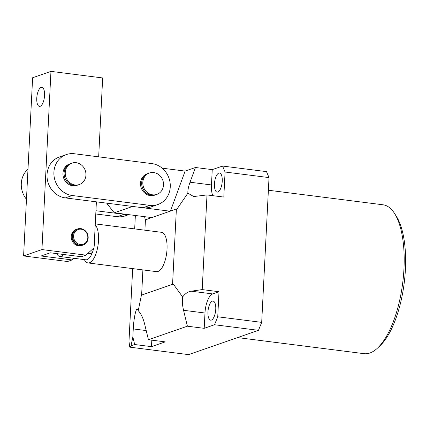 <?xml version="1.0" encoding="UTF-8"?>
<svg xmlns="http://www.w3.org/2000/svg" width="426" height="426" viewBox="0 0 426 426"><rect width="100%" height="100%" fill="white"/><g stroke="black" fill="none" stroke-linecap="round" stroke-linejoin="round"><path stroke-width="0.64" d="M155.149 194.964A11.326 10.235 -109.2 0 1 154.585 195.183A11.326 10.235 -109.2 0 1 150.303 195.619A11.326 10.235 -109.2 0 1 140.639 185.528A11.326 10.235 -109.2 0 1 147.151 173.781A11.326 10.235 -109.2 0 1 147.731 173.606A11.326 10.235 -109.2 0 0 147.151 173.781L147.151 173.781A11.326 10.235 -109.2 0 0 140.639 185.528A11.326 10.235 -109.2 0 0 150.303 195.619A11.326 10.235 -109.2 0 0 154.585 195.183A11.326 10.235 -109.2 0 0 155.149 194.964M77.591 185.113A11.326 10.235 -109.2 0 1 77.021 185.331A11.326 10.235 -109.2 0 1 72.739 185.768A11.326 10.235 -109.2 0 1 63.075 175.677A11.326 10.235 -109.2 0 1 69.587 163.93A11.326 10.235 -109.2 0 1 70.168 163.749A11.326 10.235 -109.2 0 0 69.587 163.93L69.587 163.93A11.326 10.235 -109.2 0 0 63.075 175.677A11.326 10.235 -109.2 0 0 72.739 185.768A11.326 10.235 -109.2 0 0 77.021 185.331A11.326 10.235 -109.2 0 0 77.591 185.113M72.25 195.513A21.236 19.186 -109.2 0 1 54.123 176.593A21.236 19.186 -109.2 0 1 66.334 154.569A21.236 19.186 -109.2 0 1 74.364 153.749L151.928 163.6A21.236 19.186 -109.2 0 1 170.049 182.52A21.236 19.186 -109.2 0 1 157.838 204.544A21.236 19.186 -109.2 0 1 149.808 205.364L72.25 195.513L65.37 197.898A21.236 19.186 -109.2 0 1 47.243 178.979A21.236 19.186 -109.2 0 1 59.459 156.96L66.334 154.569M157.838 204.544L150.958 206.935A21.236 19.186 -109.2 0 1 142.934 207.755L65.37 197.898M26.465 199.283A21.236 19.186 -109.2 0 1 27.988 169.223M127.049 214.438A21.236 19.186 -109.2 0 1 124.072 214.305L95.946 210.732M128.743 214.651L125.223 215.875A21.236 19.186 -109.2 0 1 117.198 216.696L95.781 213.974M80.312 244.519A7.785 7.034 70.8 0 0 87.809 237.761A7.785 7.034 70.8 0 0 81.084 229.204A7.785 7.034 70.8 0 0 73.586 235.956A7.785 7.034 70.8 0 0 80.312 244.519M80.834 228.608A8.493 7.673 -109.2 0 1 88.086 236.174A8.493 7.673 -109.2 0 1 83.198 244.982A8.493 7.673 -109.2 0 1 79.987 245.312A8.493 7.673 -109.2 0 1 72.739 237.745A8.493 7.673 -109.2 0 1 77.623 228.938A8.493 7.673 -109.2 0 1 80.834 228.608M77.623 228.938L76.994 229.156A8.493 7.673 70.8 0 0 72.106 237.964A8.493 7.673 70.8 0 0 79.358 245.53A8.493 7.673 70.8 0 0 82.569 245.2L83.198 244.982M82.165 245.328A8.493 7.673 -109.2 0 1 81.765 245.482A8.493 7.673 -109.2 0 1 78.554 245.807A8.493 7.673 -109.2 0 1 71.307 238.24A8.493 7.673 -109.2 0 1 76.19 229.433A8.493 7.673 -109.2 0 1 76.595 229.305A8.493 7.673 -109.2 0 0 76.19 229.433L76.19 229.433A8.493 7.673 -109.2 0 0 71.307 238.24A8.493 7.673 -109.2 0 0 78.554 245.807A8.493 7.673 -109.2 0 0 81.765 245.482A8.493 7.673 -109.2 0 0 82.165 245.328M149.441 172.988L148.296 173.387A11.326 10.235 70.8 0 0 141.783 185.129A11.326 10.235 70.8 0 0 151.448 195.22A11.326 10.235 70.8 0 0 155.73 194.783L156.88 194.384A11.326 10.235 -109.2 0 1 152.593 194.82A11.326 10.235 -109.2 0 1 142.928 184.73A11.326 10.235 -109.2 0 1 149.441 172.988A11.326 10.235 -109.2 0 1 153.722 172.551A11.326 10.235 -109.2 0 1 163.392 182.642A11.326 10.235 -109.2 0 1 156.88 194.384M71.882 163.137L70.732 163.531A11.326 10.235 70.8 0 0 64.219 175.278A11.326 10.235 70.8 0 0 73.884 185.369A11.326 10.235 70.8 0 0 78.171 184.932L79.316 184.533A11.326 10.235 -109.2 0 1 75.035 184.969A11.326 10.235 -109.2 0 1 65.364 174.878A11.326 10.235 -109.2 0 1 71.882 163.137A11.326 10.235 -109.2 0 1 76.163 162.695A11.326 10.235 -109.2 0 1 85.828 172.786A11.326 10.235 -109.2 0 1 79.316 184.533M136.826 309.303C135.521 309.995 133.556 320.789 133.258 328.925L132.853 336.993L134.675 344.517L131.054 345.774L129.765 347.153L188.553 354.624L258.47 330.331L214.518 324.745L204.203 328.329L187.397 326.194L148.429 339.735L144.579 323.835C143.083 317.961 140.974 313.573 138.242 310.682L137.332 309.052L136.826 309.303M95.227 224.859A19.82 7.748 97.2 0 1 98.017 245.429A19.82 7.748 97.2 0 1 89.503 262.762A19.82 7.748 97.2 0 1 87.996 262.933A19.82 7.748 97.2 0 1 84.966 260.659L84.295 259.61M63.644 254.498A16.992 6.64 97.2 0 1 61.206 256.361A16.992 6.64 97.2 0 1 59.912 256.511L85.764 259.796A16.992 6.64 -82.8 0 0 87.058 259.647A16.992 6.64 -82.8 0 0 91.862 253.8L87.937 253.3M237.559 337.594L364.139 353.676A75.04 29.341 -82.8 0 0 369.859 353.016A75.04 29.341 -82.8 0 0 377.399 348.196A75.04 29.341 -82.8 0 0 402.703 282.933A75.04 29.341 -82.8 0 0 394.519 213.415A75.04 29.341 -82.8 0 0 383.054 204.794L268.385 190.23M87.996 262.933L156.507 271.639A19.82 7.748 -82.8 0 0 158.019 271.463A19.82 7.748 -82.8 0 0 166.896 251.063A19.82 7.748 -82.8 0 0 161.502 232.308L95.28 223.9M218.826 173.089A9.628 3.765 97.2 0 1 219.555 173.004A9.628 3.765 97.2 0 1 222.175 182.115A9.628 3.765 97.2 0 1 217.867 192.019A9.628 3.765 97.2 0 1 217.132 192.105A9.628 3.765 97.2 0 1 214.512 182.999A9.628 3.765 97.2 0 1 218.826 173.089M212.334 301.161A9.628 3.765 97.2 0 1 213.069 301.075A9.628 3.765 97.2 0 1 215.689 310.187A9.628 3.765 97.2 0 1 211.376 320.091A9.628 3.765 97.2 0 1 210.641 320.176A9.628 3.765 97.2 0 1 208.021 311.071A9.628 3.765 97.2 0 1 212.334 301.161M59.912 256.511A16.992 6.64 97.2 0 1 57.313 254.562L56.711 253.619M170.496 210.95L185.124 171.082L195.438 167.498L190.033 182.221C188.393 186.785 187.68 190.427 187.903 193.143L193.67 196.546L206.999 194.938L202.201 289.595L219.007 291.73L212.702 293.924A16.992 6.64 -82.8 0 0 204.981 313.014L204.203 328.329M202.201 289.595L191.157 291.187C187.978 291.703 185.14 293.626 182.647 296.943L173.297 284.078L141.427 295.154L172.567 284.291L176.391 208.905L177.104 208.91L187.903 193.143M176.391 208.905L170.08 211.2L132.593 206.44L114.253 212.814L106.921 203.474L107.544 203.255M129.765 347.153L128.982 341.407L132.672 268.609M134.68 228.906L135.361 215.492M114.253 212.814L151.741 217.574L170.08 211.2M151.518 217.548L145.234 219.981L144.616 216.669M141.624 295.048L142.896 269.908M144.909 230.205L145.442 219.656M141.427 295.154L138.242 310.682M182.647 296.943C182.083 300.889 182.387 305.341 183.547 310.293L187.397 326.194M195.438 167.498L212.244 169.633L222.558 166.049L266.511 171.63L269.024 177.594L261.692 322.37L217.739 316.79L219.007 291.73M269.024 177.594L225.072 172.013L223.804 197.073L206.999 194.938M185.124 171.082L162.141 168.163M148.429 339.735L165.235 341.87L151.48 346.647L134.675 344.517M217.739 316.79L214.518 324.745M261.692 322.37L258.47 330.331M222.558 166.049L225.072 172.013M394.519 213.415L396.318 216.227A72.207 28.233 97.2 0 1 404.189 283.12A72.207 28.233 97.2 0 1 379.843 345.923L377.399 348.196M92.075 249.577L91.862 253.8A16.992 6.64 -82.8 0 0 93.725 248.092M94.157 245.983A16.992 6.64 -82.8 0 0 94.694 235.37M151.805 340.166L151.48 346.647M212.244 169.633L211.466 184.948A16.992 6.64 -82.8 0 0 212.723 195.662M132.853 336.993L131.054 345.774M172.567 284.291L173.297 284.078M106.931 203.181L106.921 203.474M44.56 95.483A9.628 3.765 -82.8 0 0 41.876 87.287A9.628 3.765 -82.8 0 0 36.769 98.193A9.628 3.765 -82.8 0 0 39.453 106.388A9.628 3.765 -82.8 0 0 44.56 95.483M23.595 255.935L41.934 249.567L50.96 71.376L32.626 77.75L23.595 255.935L67.548 261.521L72.132 259.924L41.109 255.983L50.279 252.799L81.302 256.74L85.887 255.147L94.066 247.783L96.393 201.844M41.934 249.567L85.887 255.147M98.672 156.837L102.671 77.947L50.96 71.376M72.132 259.924L73.948 258.294M142.934 207.755L149.808 205.364M117.198 216.696L124.072 214.305M146.209 330.571L133.258 328.925M211.466 184.948L190.033 182.221M204.981 313.014L183.547 310.293M212.702 293.924L191.157 291.187"/></g></svg>

